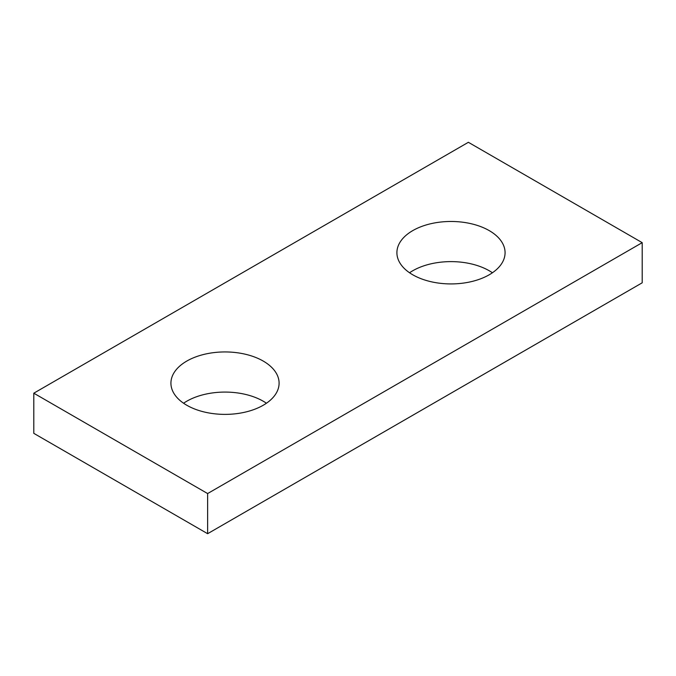 <?xml version="1.0" encoding="UTF-8"?>
<svg xmlns="http://www.w3.org/2000/svg" width="676" height="676" viewBox="0 0 676 676"><rect width="100%" height="100%" fill="white"/><g stroke="black" fill="none" stroke-linecap="round" stroke-linejoin="round"><path stroke-width="1.01" d="M207.625 533.702L642.2 282.805L642.2 242.659L207.625 493.556L207.625 533.702L33.8 433.341L33.8 393.195L468.375 142.298L642.2 242.659M409.563 272.766A54.08 31.223 180 0 1 412.749 270.763A54.08 31.223 180 0 1 492.415 272.766M183.585 403.234A54.08 31.223 180 0 1 186.77 401.223A54.08 31.223 180 0 1 266.437 403.234M207.625 493.556L33.8 393.195M489.23 274.777A54.08 31.223 180 0 1 430.291 281.546A54.08 31.223 180 0 1 396.905 252.697A54.08 31.223 180 0 1 412.749 230.617A54.08 31.223 180 0 1 471.687 223.849A54.08 31.223 180 0 1 505.073 252.697A54.08 31.223 180 0 1 489.23 274.777M263.251 405.237A54.08 31.223 180 0 1 204.313 412.005A54.08 31.223 180 0 1 170.927 383.165A54.08 31.223 180 0 1 186.77 361.085A54.08 31.223 180 0 1 245.709 354.317A54.08 31.223 180 0 1 279.095 383.165A54.08 31.223 180 0 1 263.251 405.237"/></g></svg>
